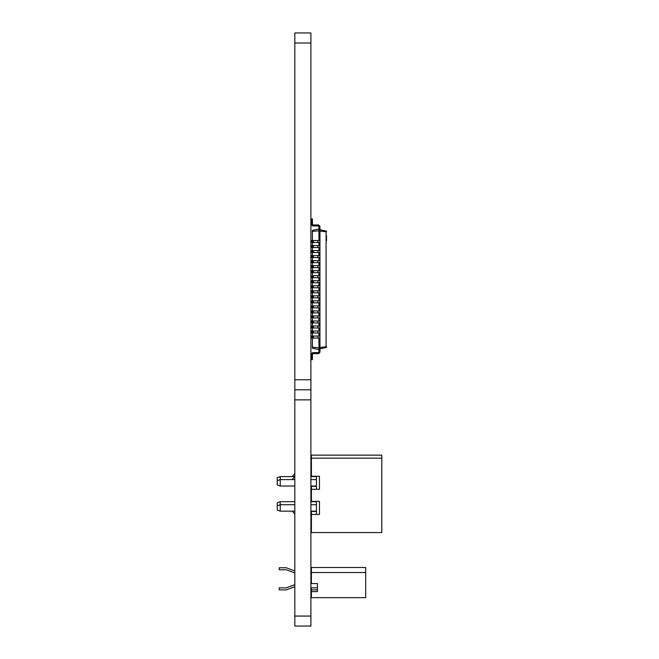 <?xml version="1.0" encoding="UTF-8"?>
<svg xmlns="http://www.w3.org/2000/svg" width="659" height="659" viewBox="0 0 659 659"><rect width="100%" height="100%" fill="white"/><g stroke="black" fill="none" stroke-linecap="round" stroke-linejoin="round"><path stroke-width="0.99" d="M316.435 511.45L311.402 511.45L311.402 532.563L381.775 532.563L381.775 455.155L311.402 455.155L311.402 476.268L319.45 476.268L319.45 489.332L311.402 489.332L311.402 486.317L316.435 486.317M294.82 504.72L280.24 504.72L277.225 505.815L277.225 510.05L280.24 511.153L280.24 501.697L294.82 501.697M310.9 501.697L316.435 501.697M277.225 505.815L277.225 502.801L280.24 501.697M280.24 476.572L277.225 477.668L277.225 480.683L280.24 479.587L280.24 476.572L294.82 476.572M310.9 476.572L316.435 476.572M294.82 473.549L292.308 476.572M318.948 226.968A1.005 1.005 0 0 0 317.943 225.963A1.005 1.005 0 0 1 318.948 226.968A1.005 1.005 0 0 0 317.943 225.963A1.005 1.005 0 0 1 318.948 226.968A1.005 1.005 0 0 0 317.943 225.963A1.005 1.005 0 0 1 318.948 226.968A1.005 1.005 0 0 0 317.943 225.963A1.005 1.005 0 0 1 318.948 226.968A1.005 1.005 0 0 0 317.943 225.963A1.005 1.005 0 0 1 318.948 226.968A1.005 1.005 0 0 0 317.943 225.963A1.005 1.005 0 0 1 318.948 226.968A1.005 1.005 0 0 0 317.943 225.963A1.005 1.005 0 0 1 318.948 226.968A1.005 1.005 0 0 0 317.943 225.963A1.005 1.005 0 0 1 318.948 226.968A1.005 1.005 0 0 0 317.943 225.963A1.005 1.005 0 0 1 318.948 226.968A1.005 1.005 0 0 0 317.943 225.963L313.412 225.963A2.01 2.01 0 0 1 311.402 223.945L311.402 218.92L312.407 218.92L312.407 223.945A1.005 1.005 0 0 0 313.412 224.95L317.943 224.95A2.01 2.01 0 0 1 319.953 226.968L319.953 228.978L318.948 228.978L318.948 226.968A1.005 1.005 0 0 0 317.943 225.963L313.412 225.963M312.407 347.153L318.948 347.845L318.948 349.608L312.407 348.216L312.407 338.042L311.402 338.042L311.402 336.032L312.407 336.032L312.407 333.017L311.402 333.017L311.402 331.007L312.407 331.007L312.407 327.993L311.402 327.993L311.402 325.983L312.407 325.983L312.407 322.968L311.402 322.968L311.402 320.958L312.407 320.958L312.407 317.943L311.402 317.943L311.402 315.933L312.407 315.933L312.407 312.91L311.402 312.91L311.402 310.9L312.407 310.9L312.407 307.885L311.402 307.885L311.402 305.875L312.407 305.875L312.407 302.86L311.402 302.86L311.402 300.85L312.407 300.85L312.407 297.835L311.402 297.835L311.402 295.825L312.407 295.825L312.407 292.81L311.402 292.81L311.402 290.8L312.407 290.8L312.407 287.785L311.402 287.785L311.402 285.775L312.407 285.775L312.407 282.752L311.402 282.752L311.402 280.742L312.407 280.742L312.407 277.727L311.402 277.727L311.402 275.717L312.407 275.717L312.407 272.702L311.402 272.702L311.402 270.692L312.407 270.692L312.407 267.678L311.402 267.678L311.402 265.668L312.407 265.668L312.407 262.653L311.402 262.653L311.402 260.643L312.407 260.643L312.407 257.628L311.402 257.628L311.402 255.618L312.407 255.618L312.407 252.595L311.402 252.595L311.402 250.585L312.407 250.585L312.407 247.57L311.402 247.57L311.402 245.56L312.407 245.56L312.407 242.545L311.402 242.545L311.402 240.535L312.407 240.535L312.407 230.362L318.948 228.978L318.948 230.732L319.953 230.732L319.953 228.978M312.407 231.424L318.948 230.732L318.948 240.535M319.953 229.727L326.485 231.12M312.407 223.945A1.005 1.005 0 0 0 313.412 224.95A1.005 1.005 0 0 1 312.407 223.945A1.005 1.005 0 0 0 313.412 224.95A1.005 1.005 0 0 1 312.407 223.945A1.005 1.005 0 0 0 313.412 224.95A1.005 1.005 0 0 1 312.407 223.945A1.005 1.005 0 0 0 313.412 224.95A1.005 1.005 0 0 1 312.407 223.945A1.005 1.005 0 0 0 313.412 224.95A1.005 1.005 0 0 1 312.407 223.945A1.005 1.005 0 0 0 313.412 224.95A1.005 1.005 0 0 1 312.407 223.945A1.005 1.005 0 0 0 313.412 224.95A1.005 1.005 0 0 1 312.407 223.945A1.005 1.005 0 0 0 313.412 224.95A1.005 1.005 0 0 1 312.407 223.945A1.005 1.005 0 0 0 313.412 224.95A1.005 1.005 0 0 1 312.407 223.945A1.005 1.005 0 0 0 313.412 224.95L317.943 224.95M318.948 245.56L318.948 242.545M318.948 250.585L318.948 247.57M318.948 255.618L318.948 252.595M318.948 260.643L318.948 257.628M318.948 265.668L318.948 262.653M318.948 270.692L318.948 267.678M318.948 275.717L318.948 272.702M318.948 280.742L318.948 277.727M318.948 285.775L318.948 282.752M318.948 290.8L318.948 287.785M318.948 295.825L318.948 292.81M318.948 300.85L318.948 297.835M318.948 305.875L318.948 302.86M318.948 310.9L318.948 307.885M318.948 315.933L318.948 312.91M318.948 320.958L318.948 317.943M318.948 325.983L318.948 322.968M318.948 331.007L318.948 327.993M318.948 336.032L318.948 333.017M318.948 351.618A1.005 1.005 0 0 1 317.943 352.623A1.005 1.005 0 0 0 318.948 351.618A1.005 1.005 0 0 1 317.943 352.623A1.005 1.005 0 0 0 318.948 351.618A1.005 1.005 0 0 1 317.943 352.623A1.005 1.005 0 0 0 318.948 351.618A1.005 1.005 0 0 1 317.943 352.623A1.005 1.005 0 0 0 318.948 351.618A1.005 1.005 0 0 1 317.943 352.623A1.005 1.005 0 0 0 318.948 351.618A1.005 1.005 0 0 1 317.943 352.623A1.005 1.005 0 0 0 318.948 351.618A1.005 1.005 0 0 1 317.943 352.623A1.005 1.005 0 0 0 318.948 351.618A1.005 1.005 0 0 1 317.943 352.623A1.005 1.005 0 0 0 318.948 351.618A1.005 1.005 0 0 1 317.943 352.623A1.005 1.005 0 0 0 318.948 351.618A1.005 1.005 0 0 1 317.943 352.623A1.005 1.005 0 0 0 318.948 351.618L318.948 349.608L319.953 349.608L319.953 347.845L318.948 347.845L318.948 338.042M319.953 347.845L319.953 338.042L312.407 338.042L312.407 336.032L319.953 336.032L319.953 333.017L312.407 333.017L312.407 331.007L319.953 331.007L319.953 327.993L312.407 327.993L312.407 325.983L319.953 325.983L319.953 322.968L312.407 322.968L312.407 320.958L319.953 320.958L319.953 317.943L312.407 317.943L312.407 315.933L319.953 315.933L319.953 312.91L312.407 312.91L312.407 310.9L319.953 310.9L319.953 307.885L312.407 307.885L312.407 305.875L319.953 305.875L319.953 302.86L312.407 302.86L312.407 300.85L319.953 300.85L319.953 297.835L312.407 297.835L312.407 295.825L319.953 295.825L319.953 292.81L312.407 292.81L312.407 290.8L319.953 290.8L319.953 287.785L312.407 287.785L312.407 285.775L319.953 285.775L319.953 282.752L312.407 282.752L312.407 280.742L319.953 280.742L319.953 277.727L312.407 277.727L312.407 275.717L319.953 275.717L319.953 272.702L312.407 272.702L312.407 270.692L319.953 270.692L319.953 267.678L312.407 267.678L312.407 265.668L319.953 265.668L319.953 262.653L312.407 262.653L312.407 260.643L319.953 260.643L319.953 257.628L312.407 257.628L312.407 255.618L319.953 255.618L319.953 252.595L312.407 252.595L312.407 250.585L319.953 250.585L319.953 247.57L312.407 247.57L312.407 245.56L319.953 245.56L319.953 242.545L312.407 242.545L312.407 240.535L319.953 240.535L319.953 230.732M326.485 240.667L326.485 235.642M319.953 231.111L326.485 231.803M326.09 231.762L326.09 346.815M319.953 347.466L326.485 346.774M313.412 352.623L317.943 352.623L313.412 352.623A2.01 2.01 0 0 0 311.402 354.633L311.402 359.657L312.407 359.657L312.407 354.633A1.005 1.005 0 0 1 313.412 353.628L317.943 353.628A2.01 2.01 0 0 0 319.953 351.618L319.953 349.608M312.407 354.633A1.005 1.005 0 0 1 313.412 353.628A1.005 1.005 0 0 0 312.407 354.633A1.005 1.005 0 0 1 313.412 353.628A1.005 1.005 0 0 0 312.407 354.633A1.005 1.005 0 0 1 313.412 353.628A1.005 1.005 0 0 0 312.407 354.633A1.005 1.005 0 0 1 313.412 353.628A1.005 1.005 0 0 0 312.407 354.633A1.005 1.005 0 0 1 313.412 353.628A1.005 1.005 0 0 0 312.407 354.633A1.005 1.005 0 0 1 313.412 353.628A1.005 1.005 0 0 0 312.407 354.633A1.005 1.005 0 0 1 313.412 353.628A1.005 1.005 0 0 0 312.407 354.633A1.005 1.005 0 0 1 313.412 353.628A1.005 1.005 0 0 0 312.407 354.633A1.005 1.005 0 0 1 313.412 353.628A1.005 1.005 0 0 0 312.407 354.633A1.005 1.005 0 0 1 313.412 353.628L317.943 353.628M319.953 242.545L319.953 240.535M319.953 348.85L326.485 347.466M319.953 338.042L319.953 336.032M319.953 247.57L319.953 245.56M319.953 333.017L319.953 331.007M319.953 252.595L319.953 250.585M319.953 327.993L319.953 325.983M319.953 257.628L319.953 255.618M319.953 322.968L319.953 320.958M319.953 262.653L319.953 260.643M319.953 317.943L319.953 315.933M319.953 267.678L319.953 265.668M319.953 312.91L319.953 310.9M319.953 272.702L319.953 270.692M319.953 307.885L319.953 305.875M319.953 277.727L319.953 275.717M319.953 302.86L319.953 300.85M319.953 282.752L319.953 280.742M319.953 297.835L319.953 295.825M319.953 287.785L319.953 285.775M319.953 292.81L319.953 290.8M381.775 458.17L311.402 458.17M316.435 489.332L316.435 476.268M311.402 489.332L311.402 501.4L319.45 501.4L319.45 514.465L311.402 514.465M316.435 514.465L316.435 501.4M294.82 486.021L280.24 486.021L280.24 479.587L292.308 479.587L294.499 476.572M310.9 486.021L316.435 486.021M310.9 479.587L316.435 479.587M294.82 479.587L292.308 479.587M280.24 486.021L277.225 484.917L277.225 480.683M280.24 511.153L292.308 511.153L294.82 514.168M310.9 504.72L316.435 504.72M310.9 511.153L316.435 511.153M294.82 511.153L292.308 511.153M365.687 597.655L311.402 597.655L311.402 591.617L317.44 591.617L317.44 583.577L311.402 583.577L311.402 572.523L365.687 572.523L365.687 597.655M311.402 572.523L311.402 567.498L365.687 567.498L365.687 572.523M317.44 591.617L317.44 589.879L310.9 589.879M310.9 587.869L317.44 587.869L317.44 583.577M294.82 586.675L286.278 589.879L279.235 589.879L279.235 587.869L286.278 587.869L294.82 584.665M311.402 567.761L310.9 567.761M310.9 569.78L311.402 569.78M294.82 570.966L286.278 567.761L279.235 567.761L279.235 569.78L286.278 569.78L294.82 572.984M310.9 626.05L294.82 626.05L310.9 626.05L310.9 32.95L294.82 32.95L310.9 32.95L294.82 32.95L294.82 43L310.9 43M294.82 626.05L294.82 43M294.82 389.815L310.9 389.815L294.82 389.815M311.402 589.879L311.402 591.617L311.402 589.879M311.402 588.874L311.402 587.869C311.402 584.607 311.402 584.607 311.402 587.869C311.402 584.607 311.402 584.607 311.402 587.869C311.402 584.607 311.402 584.607 311.402 587.869C311.402 584.607 311.402 584.607 311.402 587.869C311.402 584.607 311.402 584.607 311.402 587.869C311.402 584.607 311.402 584.607 311.402 587.869C311.402 584.607 311.402 584.607 311.402 587.869C311.402 584.607 311.402 584.607 311.402 587.869C311.402 584.607 311.402 584.607 311.402 587.869M317.943 242.545L317.943 240.535M313.412 242.545L313.412 240.535M317.943 338.042L317.943 336.032M313.412 338.042L313.412 336.032M317.943 333.017L317.943 331.007M313.412 333.017L313.412 331.007M317.943 247.57L317.943 245.56M313.412 247.57L313.412 245.56M317.943 327.993L317.943 325.983M313.412 327.993L313.412 325.983M317.943 252.595L317.943 250.585M313.412 252.595L313.412 250.585M317.943 322.968L317.943 320.958M313.412 322.968L313.412 320.958M317.943 257.628L317.943 255.618M313.412 257.628L313.412 255.618M317.943 317.943L317.943 315.933M313.412 317.943L313.412 315.933M317.943 262.653L317.943 260.643M313.412 262.653L313.412 260.643M317.943 312.91L317.943 310.9M313.412 312.91L313.412 310.9M317.943 267.678L317.943 265.668M313.412 267.678L313.412 265.668M317.943 307.885L317.943 305.875M313.412 307.885L313.412 305.875M317.943 272.702L317.943 270.692M313.412 272.702L313.412 270.692M317.943 302.86L317.943 300.85M313.412 302.86L313.412 300.85M317.943 277.727L317.943 275.717M313.412 277.727L313.412 275.717M317.943 297.835L317.943 295.825M313.412 297.835L313.412 295.825M317.943 282.752L317.943 280.742M313.412 282.752L313.412 280.742M317.943 292.81L317.943 290.8M313.412 292.81L313.412 290.8M317.943 287.785L317.943 285.775M313.412 287.785L313.412 285.775M294.82 616.058L310.9 616.058M294.82 399.865L310.9 399.865M294.82 379.765L310.9 379.765"/></g></svg>
